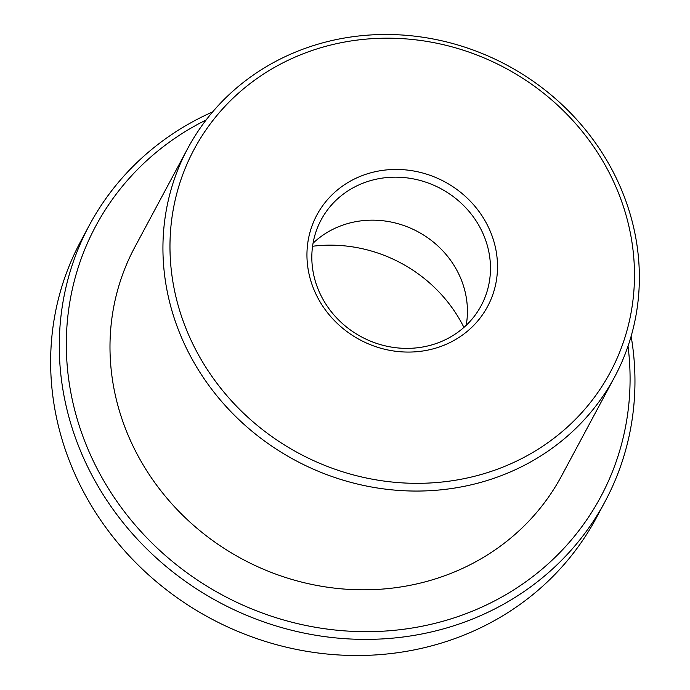 <?xml version="1.0" encoding="UTF-8"?>
<svg xmlns="http://www.w3.org/2000/svg" width="690" height="690" viewBox="0 0 690 690"><rect width="100%" height="100%" fill="white"/><g stroke="black" fill="none" stroke-linecap="round" stroke-linejoin="round"><path stroke-width="1.03" d="M313.053 243.216A90.787 84.059 -151.8 0 1 347.398 223.655A90.787 84.059 -151.8 0 1 466.19 325.326M482.051 474.246A236.049 218.549 28.2 0 0 620.336 197.814A236.049 218.549 28.2 0 0 322.411 47.265A236.049 218.549 28.2 0 0 184.118 323.696A236.049 218.549 28.2 0 0 482.051 474.246M319.28 43.806A242.104 224.155 -151.8 0 1 578.591 121.673A242.104 224.155 -151.8 0 1 614.523 377.163A242.104 224.155 -151.8 0 1 483.017 481.741A242.104 224.155 -151.8 0 1 223.707 403.874A242.104 224.155 -151.8 0 1 187.775 148.376A242.104 224.155 -151.8 0 1 319.28 43.806M434.976 348.346A96.842 89.665 -151.8 0 1 312.751 286.583A96.842 89.665 -151.8 0 1 369.478 173.173A96.842 89.665 -151.8 0 1 491.711 234.936A96.842 89.665 -151.8 0 1 434.976 348.346M370.444 180.659A90.787 84.059 28.2 0 0 321.135 219.877A90.787 84.059 28.2 0 0 334.607 315.684A90.787 84.059 28.2 0 0 431.845 344.888A90.787 84.059 28.2 0 0 481.163 305.67A90.787 84.059 28.2 0 0 467.691 209.855A90.787 84.059 28.2 0 0 370.444 180.659M89.295 225.32L80.652 241.448A292.543 270.86 28.2 0 0 124.071 550.172A292.543 270.86 28.2 0 0 437.4 644.253A292.543 270.86 28.2 0 0 596.298 517.897L604.949 501.777A292.543 270.86 -151.8 0 1 446.042 628.133A292.543 270.86 -151.8 0 1 132.713 534.043A292.543 270.86 -151.8 0 1 89.295 225.32A292.543 270.86 -151.8 0 1 212.658 111.892M206.129 119.965A286.488 265.253 28.2 0 0 93.107 460.575A286.488 265.253 28.2 0 0 445.076 620.646A286.488 265.253 28.2 0 0 628.021 346.156M631.134 336.254A292.543 270.86 -151.8 0 1 604.949 501.777M614.523 377.163L561.574 475.928A242.104 224.155 -151.8 0 1 430.068 580.497A242.104 224.155 -151.8 0 1 170.758 502.631A242.104 224.155 -151.8 0 1 134.826 247.141L187.775 148.376M312.57 246.261A141.226 130.755 -151.8 0 1 463.922 327.405"/></g></svg>
